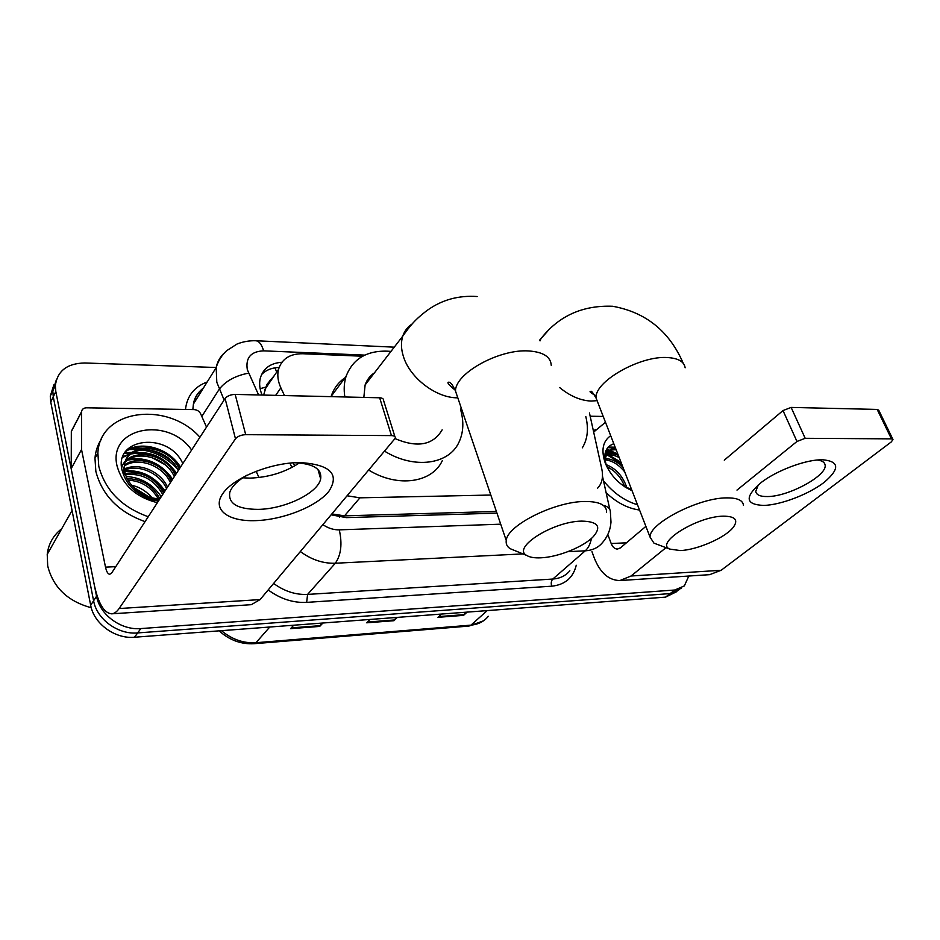 <?xml version="1.0" encoding="UTF-8"?>
<svg xmlns="http://www.w3.org/2000/svg" width="940" height="940" viewBox="0 0 940 940"><rect width="100%" height="100%" fill="white"/><g stroke="black" fill="none" stroke-linecap="round" stroke-linejoin="round"><path stroke-width="1.41" d="M274.374 375.507L266.784 384.589L263.635 395.07M369.538 377.152L371.183 377.081M269.522 380.771L272.694 377.974M332.079 513.945L344.51 515.848L496.379 511.454M597.546 488.236L599.168 486.344C602.387 481.703 603.269 475.922 601.811 469.001L589.439 412.954M347.33 495.815L359.938 497.824L490.809 495.039M362.617 356.225L302.762 353.734C289.873 353.64 281.777 358.904 278.475 369.49C277.112 375.236 277.911 381.358 280.872 387.844L284.468 395.564M128.463 448.439L141.893 448.474L128.463 448.439M148.955 449.861C157.92 452.269 165.922 456.488 172.96 462.515C165.922 456.488 157.92 452.269 148.955 449.861M606.511 449.402L609.484 450.284L606.511 449.402M610.142 450.519L617.85 454.138L610.142 450.519M688.82 576.032L684.32 585.914L674.791 590.014L140.824 628.578C121.237 630.446 99.769 614.831 96.55 596.242L55.824 391.604L55.343 385.67C57.34 370.924 67.128 363.357 84.706 362.981L216.2 367.505M679.655 589.486L670.138 593.587L137.651 632.925C118.146 634.829 96.785 619.295 93.6 600.778L53.275 396.821L52.804 390.899L56.412 379.607L52.804 390.899L53.275 396.821L93.6 600.778C96.785 619.295 118.146 634.829 137.651 632.925L670.138 593.587L681.606 587.994M124.397 453.538L131.412 452.927L124.397 453.538M136.7 453.127L144.713 454.42L136.7 453.127M171.045 468.343L174.875 472.174L171.045 468.343M607.193 454.96L621.599 463.796L607.193 454.96M331.315 514.861L346.272 517.623L496.954 513.134M293.245 462.809L294.678 465.923M281.906 362.264C270.356 363.122 263.141 368.468 260.262 378.303C259.041 383.555 259.651 389.137 262.072 395.035M261.532 374.602C265.891 370.102 271.742 367.728 279.086 367.481M612.657 452.974L608.521 451.318M608.286 451.235L605.959 450.53M178.541 470.141C164.371 454.619 147.239 447.828 127.159 449.755M609.649 456.006L622.116 465.112L609.649 456.006M676.941 591.554L665.532 597.135L134.514 637.238C115.091 639.153 93.835 623.714 90.675 605.254L50.748 401.991L50.278 396.093L53.886 384.836M467.11 612.116L463.561 615.359L437.981 617.322L441.471 614.055M322.925 623.009L319.718 626.416L290.578 628.66L293.703 625.218M397.362 617.38L393.966 620.706L366.694 622.809L370.019 619.448M396.234 617.474L393.966 620.706M321.856 623.091L319.718 626.416M465.935 612.21L463.561 615.359M822.3 459.719C839.526 461.27 840.066 468.872 823.945 482.526C808.283 494.511 780.717 504.968 763.785 505.426C745.091 504.639 744.363 496.907 761.576 482.208C776.358 470.916 803.136 460.565 819.704 459.813L822.3 459.719M758.38 484.746L755.736 491.42C756.371 494.945 760.272 496.661 767.451 496.543C788.59 496.708 828.093 475.217 825.05 464.76C824.509 462.116 821.877 460.53 817.154 460.013M590.155 416.22L603.221 416.444M591.965 551.686L594.28 557.996C600.167 572.812 608.709 580.332 619.895 580.544L631.045 576.009L666.002 547.668M619.895 580.544L709.63 574.669L721.144 570.286L891.296 441.918L892.977 439.556L891.437 438.863L877.173 409.429L878.724 410.181L892.859 439.309M805.181 438.298L796.967 441.471L783.008 410.569L791.127 407.42L805.181 438.298L891.437 438.863M736.984 490.104L796.967 441.471M791.127 407.42L877.173 409.429M783.008 410.569L724.282 460.165M645.886 526.377L620.435 547.867L617.462 549.077C614.76 548.995 612.668 547.151 611.188 543.532L607.816 534.531M593.657 432.071L605.477 422.26M593.446 431.119L595.361 429.533M631.633 489.67L625.5 487.284M631.422 489.106L625.088 487.014M632.021 490.645C619.577 484.993 610.648 475.781 605.243 463.021C600.942 450.331 602.763 441.224 610.695 435.714M626.287 487.766L631.292 489.94M624.736 486.791L624.677 486.603C621.117 477.32 615.183 470.67 606.864 466.663M626.686 487.719L626.016 485.404C621.963 475.123 615.324 468.202 606.112 464.63M616.17 449.825C611.411 449.485 607.922 450.848 605.701 453.926L604.82 455.418M615.653 448.474C611.799 448.627 608.932 450.025 607.052 452.645L605.008 460.001M619.178 457.557C614.29 455.007 609.802 454.243 605.701 455.277M618.273 455.242C613.679 453.35 609.614 453.056 606.077 454.337M624.771 471.962C618.779 464.583 612.187 460.541 605.008 459.848M622.844 467.015C617.098 461.493 611.164 458.673 605.043 458.567M613.797 443.715C605.243 446.911 602.846 454.349 606.606 466.005M637.496 504.757C624.595 500.891 613.268 492.901 603.504 480.798M639.541 510.032C627.885 508.47 616.746 502.7 606.136 492.736M617.322 454.866L605.477 451.858M615.159 447.205L608.215 447.041M612.034 453.609L605.301 452.493M615.489 448.051L607.686 447.652M723.365 516.166C697.304 516.307 654.604 543.062 669.785 549.089L680.266 550.57C696.975 549.982 724.952 537.88 733.059 527.598C738.64 520.067 735.409 516.26 723.365 516.166M657.225 544.378L653.958 543.144L650.081 537.175C648.53 523.756 698.385 497.777 726.632 497.883C737.383 497.789 743 500.303 743.47 505.426M469.847 433.328L464.724 418.23M585.808 416.561C588.769 428.757 587.606 439.18 582.318 447.828M581.707 521.113C552.99 521.336 511.454 547.844 526.741 555.446C529.784 557.338 534.531 558.125 540.982 557.808C558.207 557.115 583.787 546.798 593.387 536.552C601.788 526.623 597.887 521.477 581.707 521.113M515.707 550.946L510.22 548.702C507.071 546.681 505.755 543.955 506.261 540.524C506.919 525.53 554.588 501.49 584.774 501.49C599.438 501.443 606.7 505.027 606.594 512.253M374.473 372.804C370.031 375.765 366.917 379.807 365.12 384.942L363.839 397.42M368.68 378.209L370.395 378.091M344.851 396.974C343.688 389.548 344.087 382.686 346.049 376.411C353.158 357.952 368.151 349.61 391.005 351.372M331.056 396.656L331.174 396.316C333.759 388.467 338.377 382.286 345.027 377.774M395.188 438.674C417.489 448.075 433.152 445.137 442.153 429.85M460.436 409.041C464.043 421.367 463.549 432.423 458.978 442.211C449.003 464.466 414.446 469.554 384.754 451.282M442.364 460.565C432.306 482.714 398.078 488.024 368.88 470.176M299.919 462.551C330.422 464.536 340.033 474.195 328.741 491.514C316.416 506.66 282.999 519.867 255.433 520.643C227.727 521.641 211.512 509.374 222.898 493.441C233.837 477.508 271.026 462.515 299.919 462.551M246.938 475.205C237.444 480.751 231.722 486.474 229.783 492.396C228.032 503.582 237.491 509.245 258.147 509.374C284.773 509.104 318.002 493.101 320.657 478.918C322.044 468.931 313.302 463.538 294.432 462.727M299.355 462.927C285.102 472.35 268.664 477.403 250.04 478.119L242.708 477.814M81.592 449.426L71.228 468.555L81.592 449.426L81.533 411.755C81.886 409.253 83.566 407.937 86.574 407.807L194.216 409.605C197.165 409.852 199.304 411.25 200.643 413.8L206.518 427.101M71.323 469.471L94.258 584.739C98.265 603.421 104.035 613.115 111.578 613.832C114.245 613.691 116.748 611.928 119.098 608.544L235.482 438.815L225.095 398.537L111.754 572.836L109.769 574.281C107.936 574.093 106.514 571.72 105.503 567.137L81.698 450.354M71.228 468.555L71.323 431.531L72.815 428.44M111.578 613.832L251.309 604.678L260.098 599.591L395.364 438.122C395.505 436.548 394.201 435.714 391.463 435.608L379.654 397.785C382.38 397.949 383.685 398.83 383.567 400.452L394.894 436.618M225.095 398.537C227.233 395.952 230.582 394.565 235.165 394.412L245.704 434.668L391.463 435.608M245.704 434.668C241.075 434.891 237.667 436.278 235.482 438.815M235.165 394.412L379.654 397.785M91.262 607.734C67.621 601.295 53.098 587.347 47.693 565.892L47.223 554.33C48.516 543.802 53.357 535.271 61.723 528.738M132.798 452.927L135.571 453.209M151.528 457.38L165.017 464.677M173.336 471.575L175.886 474.218M148.238 516.73C121.671 507.154 105.186 490.339 98.771 466.299L97.877 453.033C99.769 408.959 167.72 400.757 199.938 437.229M145.065 521.618C118.616 512.112 102.213 495.38 95.856 471.434L94.975 458.203C95.575 451.118 97.737 444.702 101.485 438.992M182.795 463.596C168.671 431.401 113.975 437.511 121.977 469.859C125.854 484.605 136.218 494.675 153.079 500.033L158.425 501.067M158.978 500.221C148.743 498.682 140.354 494.416 133.797 487.413C141.223 494.663 149.906 498.482 159.859 498.87M157.368 502.7C136.053 497.307 122.635 485.134 117.112 466.181C107.325 427.371 168.26 415.927 191.619 450.013M178.248 470.588C169.294 449.344 136.1 442.74 126.477 458.838M123.54 467.18L124.104 474.594M179.246 469.06C168.53 443.41 126.007 441.283 124.468 465.606L125.044 473.031C126.289 478.131 129.203 482.925 133.797 487.413M174.3 476.662C166.075 457.204 136.746 449.614 125.114 462.245M175.275 475.147C165.499 451.788 127.64 447.217 121.648 467.709M170.399 482.666C162.843 465.018 137.534 456.687 124.433 465.993M171.362 481.174C163.654 463.068 137.31 454.901 124.538 465.018M166.545 488.589C159.542 472.808 138.615 464.066 124.515 470.106M167.496 487.12C160.364 470.87 138.356 462.186 124.421 469.037M162.726 494.452C154.172 479.494 141.775 472.926 125.525 474.735M163.678 492.995C154.665 477.485 141.834 470.999 125.173 473.525M158.261 498.799C151.27 487.085 141.176 480.869 127.969 480.14M159.906 498.799C152.691 485.604 141.787 478.895 127.17 478.683M149.108 496.978L133.962 487.578M152.022 497.824C146.499 491.244 139.743 487.061 131.741 485.287M161.233 496.743C152.644 484.112 140.965 477.367 126.171 476.498M164.993 490.974C154.888 476.51 141.423 469.777 124.609 470.787M172.643 479.2C161.586 463.679 147.145 456.957 129.332 459.037M176.544 473.208C165.358 457.545 150.8 450.765 132.857 452.892M130.93 453.327L122.882 456.77M180.48 467.145C169.412 448.274 141.599 440.472 126.454 450.565M164.524 491.69C154.595 477.438 141.329 470.705 124.715 471.481M172.161 479.94C160.705 463.996 145.9 457.369 127.746 460.048M176.05 473.96C164.476 457.886 149.554 451.2 131.294 453.903M129.908 454.255L122.658 457.404M179.987 467.909C168.859 448.897 140.73 441.177 125.69 451.553M260.133 388.666L265.526 387.21M339.481 517.141L339.105 515.555M276.724 372.064L274.938 367.857M344.51 515.848L359.938 497.824M318.954 472.914L319.764 471.892M275.643 395.352L280.872 387.844M364.802 355.12L263.6 350.843C250.898 351.431 245.469 357.705 247.314 369.679L258.606 394.953M224.12 400.029L216.799 382.239L216.188 367.54C217.422 361.512 220.277 356.53 224.766 352.571M201.818 416.455L219.255 389.195C225.671 381.005 235.447 375.659 248.583 373.145M576.255 565.245C573.153 577.806 564.975 584.786 551.698 586.196L306.663 602.375C293.221 603.045 280.402 598.898 268.205 589.944M185.486 409.464C187.013 395.998 194.239 386.834 207.176 381.981M674.791 590.014L665.532 597.135M55.824 391.604L50.748 401.991M96.55 596.242L90.675 605.254M140.824 628.578L134.514 637.238M604.032 505.462C608.345 506.883 610.459 509.081 610.389 512.03L610.988 522.147C610.354 530.031 607.51 536.857 602.458 542.627C598.322 547.632 592.588 550.358 585.256 550.817L552.79 579.052C560.005 578.511 565.692 575.762 569.851 570.78M203.463 387.938C198.187 392.039 194.839 397.409 193.417 404.036L192.829 409.582M258.958 477.52L256.115 471.21M522.957 553.907L335.322 563.236L307.58 594.409L552.79 579.052C551.216 580.791 550.852 583.176 551.698 586.196M323.019 524.731C328.272 528.268 333.7 529.972 339.281 529.855C342.419 543.837 341.091 554.964 335.322 563.236C323.196 563.636 311.563 559.77 300.424 551.615M273.646 583.47C284.421 591.319 295.736 594.961 307.58 594.409L306.663 602.375M591.424 538.42C590.39 543.908 588.334 548.043 585.256 550.817L567.854 551.674M289.896 463.091L291.905 467.462M339.281 529.855L500.703 524.179M255.445 340.727L255.986 340.75C259.24 341.279 261.778 344.639 263.6 350.843M487.202 610.601L470.987 625.135L468.931 626.075L254.223 643.7L255.974 642.713L470.987 625.135C478.296 624.442 484.077 621.493 488.306 616.299M221.452 630.67C231.992 639.447 243.507 643.454 255.974 642.713L269.768 627.015M367.446 622.045L394.577 619.965M438.78 616.581L464.196 614.643M291.283 627.885L320.293 625.664M631.045 576.009L721.144 570.286M611.188 543.532L626.416 542.815M605.066 453.527L605.854 453.785M608.591 454.819L621.058 462.41M685.143 367.798C684.167 361.689 678.386 358.281 667.811 357.576C639.999 355.273 593.446 382.204 596.172 398.278L598.251 403.636M559.617 387.527C570.028 396.081 580.532 400.593 591.131 401.063L596.606 400.698M547.726 331.056L540.994 338.623L540.053 340.879M551.251 365.355C550.734 356.836 543.308 352.042 528.985 350.973C499.504 348.681 454.984 373.38 455.501 391.075L458.368 399.5M412.143 323.971C407.631 326.873 404.517 330.927 402.767 336.12C400.828 342.219 401.039 349.022 403.424 356.542C409.828 377.81 435.948 397.82 457.11 397.82M119.098 608.544L260.098 599.591M105.503 567.137L115.773 566.667M81.522 412.014L71.323 431.531M124.773 452.927L132.235 452.316M133.88 452.328L136.053 452.434M142.046 453.174L149.73 455.125M167.32 464.337L170.857 467.227M264.622 389.818L278.475 369.49M55.343 385.67L50.278 396.093M394.248 347.166L255.986 340.75C249.323 340.55 242.978 341.655 236.974 344.064L226.751 350.632C221.746 355.226 218.221 360.854 216.188 367.54L193.417 404.036C194.474 397.667 197.776 392.38 203.334 388.161M609.825 509.468L602.481 476.18M254.223 643.7C241.204 644.464 229.501 640.175 219.114 630.846M483.383 620.882L468.931 626.075M825.05 464.76L824.192 462.868M594.679 430.461L593.551 431.566M607.052 452.645L605.701 453.926M539.619 340.151L540.994 338.623C558.701 315.922 582.6 305.136 612.668 306.264C645.886 312.291 669.421 331.315 683.251 363.322M669.785 549.089L653.958 543.144M596.312 395.987C590.637 392.814 588.816 391.263 590.861 391.334C591.236 390.523 593.011 392.838 596.172 398.278L650.081 537.175M526.741 555.446L510.22 548.702M455.559 390.441C448.415 384.625 446.3 381.887 449.214 382.216C450.918 382.592 453.01 385.553 455.501 391.075L506.261 540.524M365.12 384.942L402.767 336.12C409.946 326.086 414.81 319.541 427.912 309.883C442.352 299.707 458.755 295.254 477.156 296.523M346.049 376.411L331.174 396.316M320.657 478.918L318.002 469.565M81.533 411.755L71.334 431.272M72.063 510.49L47.223 554.33M97.877 453.033L94.975 458.203"/></g></svg>
